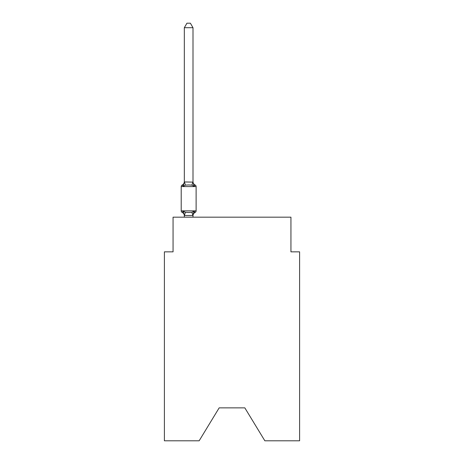 <?xml version="1.0" encoding="UTF-8"?>
<svg xmlns="http://www.w3.org/2000/svg" width="464" height="464" viewBox="0 0 464 464"><rect width="100%" height="100%" fill="white"/><g stroke="black" fill="none" stroke-linecap="round" stroke-linejoin="round"><path stroke-width="0.7" d="M244.83 407.862L264.851 440.8L299.605 440.8L299.605 251.848L290.94 251.848L290.94 217.181L173.06 217.181L173.06 251.848L164.395 251.848L164.395 440.8L199.149 440.8L219.17 407.862L244.83 407.862L219.17 407.862M194.08 211.19L195.141 212.408L194.08 211.19L195.141 212.408L194.08 211.19L195.141 212.408L194.08 211.19L195.141 212.408L194.08 211.19L195.141 212.408L194.08 211.19L195.141 212.408L194.08 211.19L195.141 212.408L194.08 211.19L192.925 215.505L184.399 215.505L183.245 211.19L182.184 212.408A1.734 1.734 0 0 1 181.209 210.853A1.734 1.734 0 0 0 182.184 212.408A1.734 1.734 0 0 1 181.209 210.853A1.734 1.734 0 0 0 182.184 212.408L183.245 211.19L182.184 212.408A1.734 1.734 0 0 1 181.209 210.853A1.734 1.734 0 0 0 182.184 212.408A1.734 1.734 0 0 1 181.209 210.853A1.734 1.734 0 0 0 182.184 212.408A1.734 1.734 0 0 1 181.209 210.853A1.734 1.734 0 0 0 182.184 212.408A1.734 1.734 0 0 1 181.209 210.853A1.734 1.734 0 0 0 182.184 212.408A1.734 1.734 0 0 1 181.209 210.853A1.734 1.734 0 0 0 182.184 212.408A1.734 1.734 0 0 1 181.209 210.853A1.734 1.734 0 0 0 182.184 212.408A1.734 1.734 0 0 1 181.209 210.853A1.734 1.734 0 0 0 182.184 212.408A1.734 1.734 0 0 1 181.209 210.853A1.734 1.734 0 0 0 182.184 212.408A1.734 1.734 0 0 1 181.209 210.853A1.734 1.734 0 0 0 182.184 212.408A1.734 1.734 0 0 1 181.209 210.853A1.734 1.734 0 0 0 182.184 212.408A1.734 1.734 0 0 1 181.209 210.853A1.734 1.734 0 0 0 182.184 212.408A1.734 1.734 0 0 1 181.209 210.853A1.734 1.734 0 0 0 182.184 212.408L183.245 211.19L182.184 212.408L183.245 211.19L182.184 212.408L183.245 211.19L182.184 212.408L183.245 211.19L182.184 212.408L183.245 211.19L182.184 212.408L183.245 211.19L182.184 212.408L183.245 211.19L185.409 212.303L188.662 212.477L191.916 212.303L194.08 211.19L195.141 212.408L194.648 212.17M192.995 215.841A3.816 3.816 0 0 1 195.141 212.408A1.734 1.734 0 0 0 196.115 210.853L181.209 210.853L181.209 186.58L196.115 186.58L196.115 210.853L196.115 186.58A1.734 1.734 0 0 0 195.141 185.026L194.08 186.244L195.141 185.026L194.08 186.244L195.141 185.026L194.08 186.244L195.141 185.026L194.08 186.244L195.141 185.026L194.08 186.244L195.141 185.026L194.08 186.244L195.141 185.026L194.08 186.244L195.141 185.026L194.08 186.244L195.141 185.026L194.08 186.244L195.141 185.026L194.08 186.244L195.141 185.026L194.08 186.244L195.141 185.026L194.08 186.244L195.141 185.026L194.08 186.244L195.141 185.026L194.08 186.244L191.916 185.13L188.662 184.956L185.409 185.13L183.245 186.244L182.184 185.026A1.734 1.734 0 0 0 181.209 186.58A1.734 1.734 0 0 1 182.184 185.026A1.734 1.734 0 0 0 181.209 186.58A1.734 1.734 0 0 1 182.184 185.026L182.677 185.264L182.184 185.026A1.734 1.734 0 0 0 181.209 186.58A1.734 1.734 0 0 1 182.184 185.026A1.734 1.734 0 0 0 181.209 186.58A1.734 1.734 0 0 1 182.184 185.026L182.677 185.264L182.184 185.026A1.734 1.734 0 0 0 181.209 186.58A1.734 1.734 0 0 1 182.184 185.026A1.734 1.734 0 0 0 181.209 186.58A1.734 1.734 0 0 1 182.184 185.026L182.677 185.264L182.184 185.026A1.734 1.734 0 0 0 181.209 186.58A1.734 1.734 0 0 1 182.184 185.026A1.734 1.734 0 0 0 181.209 186.58A1.734 1.734 0 0 1 182.184 185.026L182.677 185.264L182.184 185.026A1.734 1.734 0 0 0 181.209 186.58A1.734 1.734 0 0 1 182.184 185.026A1.734 1.734 0 0 0 181.209 186.58A1.734 1.734 0 0 1 182.184 185.026L182.677 185.264L182.184 185.026A1.734 1.734 0 0 0 181.209 186.58A1.734 1.734 0 0 1 182.184 185.026A1.734 1.734 0 0 0 181.209 186.58A1.734 1.734 0 0 1 182.184 185.026L182.677 185.264L182.184 185.026A1.734 1.734 0 0 0 181.209 186.58A1.734 1.734 0 0 1 182.184 185.026A1.734 1.734 0 0 0 181.209 186.58A1.734 1.734 0 0 1 182.184 185.026L182.677 185.264M192.995 27.707L184.33 27.707L186.928 23.2L190.397 23.2L192.995 27.707L192.995 182.108L194.08 186.244L195.141 185.026A3.816 3.816 0 0 1 192.995 181.592M192.995 215.325L193.401 213.289L192.995 215.325M184.33 27.707L184.33 181.952L192.995 182.108M184.33 215.841L184.33 215.325L184.33 215.841A3.816 3.816 0 0 0 182.184 212.408M182.184 185.026L183.245 186.244L182.184 185.026A3.816 3.816 0 0 0 184.33 181.592M183.245 186.244L184.33 181.952M192.995 217.181L192.995 215.482M184.33 217.181L184.33 215.482M185.409 212.303L184.399 215.505M191.916 212.303L192.925 215.505M184.399 181.929L185.409 185.13M192.925 181.929L191.916 185.13"/></g></svg>

